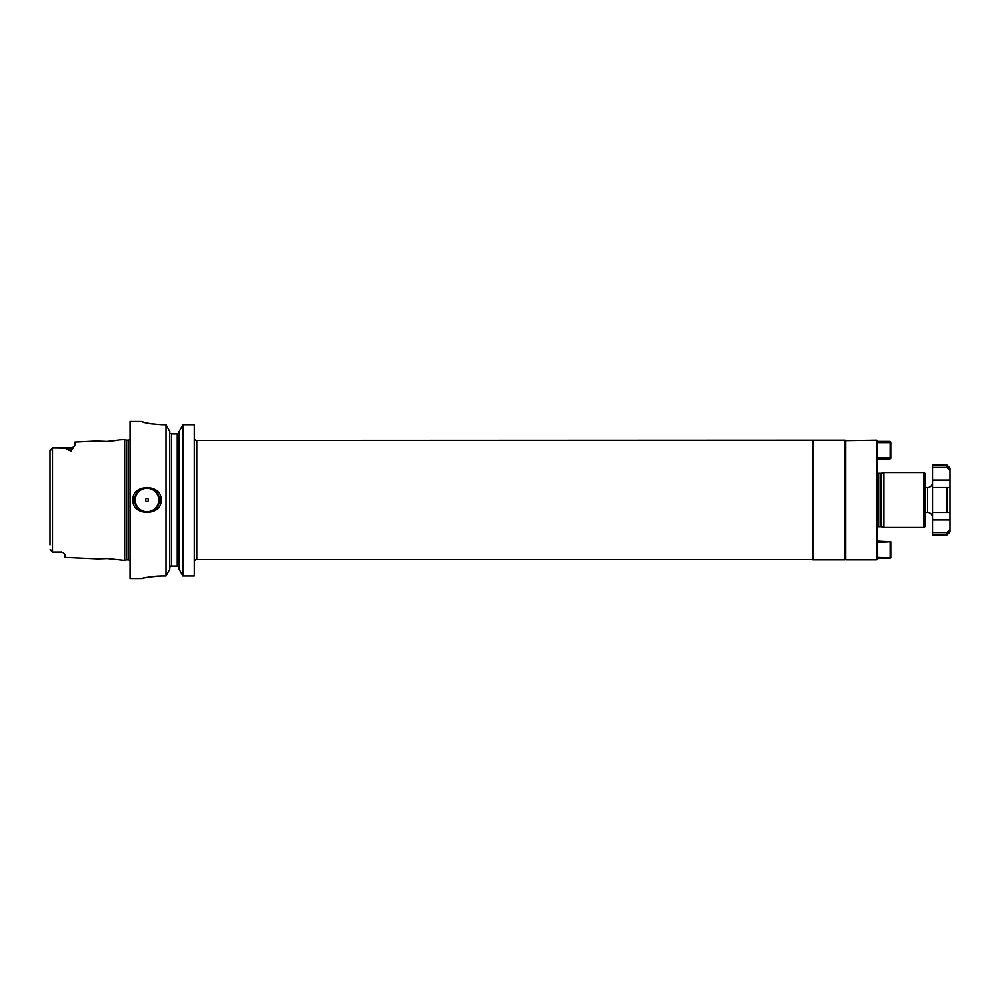 <?xml version="1.0" encoding="UTF-8"?>
<svg xmlns="http://www.w3.org/2000/svg" width="1000" height="1000" viewBox="0 0 1000 1000"><rect width="100%" height="100%" fill="white"/><g stroke="black" fill="none" stroke-linecap="round" stroke-linejoin="round"><path stroke-width="1.5" d="M923.562 527.438L923.562 472.562A1.5 1.5 0 0 1 925.062 474.062L925.062 525.938A1.5 1.5 0 0 1 923.562 527.438L883.913 527.438L881.312 526.737A1.5 1.5 0 0 0 880.925 526.688L878.675 526.688A1.5 1.5 0 0 0 877.675 527.062M923.562 472.562L883.913 472.562L881.312 473.263A1.5 1.5 0 0 1 880.925 473.312L878.675 473.312A1.5 1.5 0 0 1 877.675 472.938M883.913 472.562L883.913 527.438M927.55 512.475L927.55 487.525L925.062 487.525L925.062 482.537L925.062 517.463L925.062 512.475L927.55 512.475A4.988 4.988 0 0 1 932.537 517.463M927.55 487.525A4.988 4.988 0 0 0 932.537 482.537M932.537 467.388L932.537 465.087L947.013 465.087L950 468.075L950 480.05L932.537 480.05L932.537 467.388L947.013 467.388L950 470.613M947.013 534.913L950 531.925L950 529.388L947.013 532.612L947.013 534.913L932.537 534.913L932.537 480.05M950 529.388L950 512.475L932.537 512.475M950 512.475L950 487.525L932.537 487.525M947.013 532.612L932.537 532.612M950 487.525L950 480.05M876.612 558.6L890.775 557.975L877.588 557.362L876.612 558.6L877.675 557.263L877.588 442.638L890.15 442.638L890.15 457.6L877.675 457.6M890.15 457.6L890.15 458.85L877.675 458.85M877.675 441.4L876.438 440.15L845.263 440.65L844.762 559.85L844.762 440.15L196.762 440.4A2.5 2.5 0 0 1 194.262 437.9M877.675 558.6L876.438 559.85L876.438 440.15M876.612 441.4L877.588 442.638L876.612 441.4L890.15 441.4L890.15 442.638M876.438 559.85L845.763 559.85L845.763 440.15M844.762 559.85L812.837 559.85L812.837 440.15M812.837 559.85L812.588 440.4M812.588 559.6L196.762 559.6A2.5 2.5 0 0 0 194.262 562.1M194.262 424.725L194.262 575.975L182.862 575.975L179.112 569.25L182.862 575.975L182.862 424.725L179.112 431.525L182.862 424.725L194.262 424.725L182.862 424.725M169.762 567.562L170.413 566.087L177.25 566.087L171.637 566.087L171.637 433.913L169.762 433.225L169.887 433.913M179.112 433.225L177.25 433.913L177.25 566.087L178.463 566.087L179.112 567.562L178.463 566.087M150.525 423.762L161.85 424.725C149.787 423.812 143.138 422.725 141.9 421.488L130.05 421.45L130.05 578.55L141.9 578.55C143.1 577.712 149.75 576.85 161.85 575.975L166.012 575.975L169.762 569.25L166.012 575.975L166.012 424.725L169.762 431.525L169.762 569.25M169.762 431.525L166.012 424.725L161.85 424.725M177.25 433.913L171.637 433.913M141.9 421.488L142.725 421.875M143.012 421.975L144.45 422.413M145.175 422.612L145.825 422.775M149.275 423.537L150.425 423.738M161.85 575.975L159.85 576M159.125 576.025L155.662 576.225M154.562 576.325L152.662 576.525M150.037 576.888L148.162 577.2M147.325 577.35L144.65 577.9M179.112 569.25L179.112 431.525M160.975 500C162.55 516.425 131.463 516.425 133.038 500C131.463 483.575 162.55 483.575 160.975 500M134.537 500A12.475 12.475 0 0 1 147.012 487.525A12.475 12.475 0 0 1 159.475 500A12.475 12.475 0 0 1 147.012 512.475A12.475 12.475 0 0 1 134.537 500M135.287 500A11.725 11.725 0 0 1 147.012 488.275A11.725 11.725 0 0 1 158.725 500A11.725 11.725 0 0 1 147.012 511.725A11.725 11.725 0 0 1 135.287 500M145.512 500A1.5 1.5 0 0 1 147.012 498.5A1.5 1.5 0 0 1 148.5 500A1.5 1.5 0 0 1 147.012 501.5A1.5 1.5 0 0 1 145.512 500M130.05 421.45L130.05 578.55M129.55 439.425A1.5 1.5 0 0 1 128.3 440.1L126.625 440.1A1.5 1.5 0 0 1 126.237 440.05L124.562 439.6L124.562 560.4L107.55 558.6M129.55 560.575A1.5 1.5 0 0 0 128.3 559.9L126.625 559.9A1.5 1.5 0 0 0 126.237 559.95L124.562 560.4M118.325 440.062L107.112 441.425L96.112 441.025L74.938 442.088L74.938 445.112L71.2 451C67.85 449.963 66.438 449.212 66.963 448.738L71.2 448.738L71.2 451M99.062 441.3L100.25 441.375M101.4 441.438L102.137 441.463M102.175 441.463L104.125 441.488M105.887 441.463L106.562 441.45M108.25 441.362L116.337 440.425M124.562 439.6L119.262 439.862M114.462 559.275L113.825 559.188M111.875 558.938L109.975 558.763M109.35 558.713L107.65 558.6M106.638 558.55L105.887 558.538M105.175 558.513L104.15 558.513M103.737 558.513L102.562 558.525M97.088 558.862L64.963 557.413L64.963 554.575L63.175 552.6M72.625 448.488A3.738 3.337 180 0 1 71.2 448.738L71.2 447.95L52.5 447.962L52.5 552.038L63.163 552.587L61.225 551.95M52.838 447.95C68.025 448.038 65.688 448.387 66.963 448.738M96.112 558.975L107.112 558.575M50 450.65L50 544.862M52.5 447.962L51.175 449.913M51.175 550.087L52.5 552.038L50.125 549.675M50 539.913L50 460.087M877.675 542.4L890.775 541.775L877.675 541.15M890.15 557.362L890.15 542.4M890.775 557.975L890.775 541.775M890.775 442.025L890.775 458.225M880.925 526.688L880.925 473.312M881.312 526.737L881.312 473.263M947.013 512.475L947.013 487.525M947.013 467.388L947.013 465.087M950 519.95L932.537 519.95M878.675 526.688L878.675 473.312M196.762 559.6L196.762 440.4M128.3 440.1L128.3 559.9M126.625 440.1L126.625 559.9M126.237 440.05L126.237 559.95M50.125 450.325L52.413 448.038M71.2 447.95L73.875 446.825M61.225 552.05L53.25 552.05"/></g></svg>
